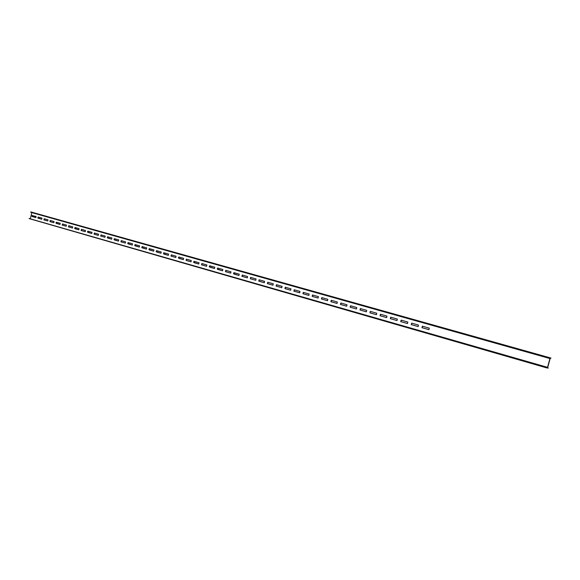 <?xml version="1.0" encoding="UTF-8"?>
<svg xmlns="http://www.w3.org/2000/svg" width="580" height="580" viewBox="0 0 580 580"><rect width="100%" height="100%" fill="white"/><g stroke="black" fill="none" stroke-linecap="round" stroke-linejoin="round"><path stroke-width="0.87" d="M29.145 218.493L546.657 367.865L548.267 368.09L547.73 367.365L550.13 358.585L551 358.077L30.755 211.91L549.318 358.099L549.934 358.549L547.534 367.336L546.809 367.437L29.145 218.493L547.534 367.336M30.327 218.624L31.856 212.628L30.697 212.113M29.051 218.573L546.657 367.865M31.856 212.628L549.934 358.549M36.018 217.355L36.062 216.442L32.045 215.579L32.002 216.485L36.018 217.355M41.724 219.255L42.014 218.131L38.186 217.043L37.801 217.862L41.738 219.262M47.734 220.973L48.024 219.842L44.16 218.74L43.884 219.871L47.748 220.973M53.817 222.706L54.107 221.567L50.206 220.458L49.916 221.589L53.824 222.706M59.958 224.453L60.247 223.314L56.311 222.191L55.897 223.017L59.972 224.46M66.171 226.229L66.461 225.076L62.481 223.945L62.183 225.091L66.185 226.229M72.449 228.02L72.746 226.86L68.716 225.714L68.418 226.867L72.464 228.02M78.8 229.825L79.097 228.665L75.023 227.505L74.603 228.346L78.815 229.832M85.224 231.659L85.521 230.492L81.403 229.317L81.106 230.485L85.238 231.659M92.017 232.333L87.848 231.152L87.428 232L91.727 233.515L92.017 232.333M98.281 235.386L98.585 234.204L94.359 233L94.069 234.182L98.296 235.386M104.922 237.278L105.226 236.089L100.971 234.878L100.666 236.06L104.937 237.278M111.643 239.192L111.947 237.996L107.641 236.77L107.206 237.633L111.657 239.199M118.436 241.128L118.748 239.924L114.376 238.685L113.948 239.554L118.45 241.135M125.309 243.093L125.621 241.882L121.213 240.627L120.901 241.831L125.331 243.093M132.269 245.072L132.581 243.854L128.107 242.585L127.672 243.462L132.284 245.079M139.301 247.08L139.62 245.855L135.104 244.571L134.654 245.449L139.323 247.087M146.421 249.11L146.74 247.877L142.172 246.58L141.716 247.464L146.443 249.117M153.627 251.162L153.946 249.929L149.321 248.61L148.864 249.501L153.642 251.169M161.24 251.995L156.542 250.661L156.093 251.561L160.935 253.25L161.24 251.995M168.294 255.345L168.62 254.091L163.864 252.742L163.415 253.649L168.309 255.352M175.754 257.476L176.088 256.215L171.296 254.852L170.969 256.106L175.776 257.476M183.316 259.63L183.643 258.361L178.799 256.983L178.314 257.89L183.338 259.637M190.965 261.812L191.298 260.536L186.368 259.137L186.057 260.413L190.987 261.812M198.708 264.016L199.042 262.733L194.054 261.319L193.589 262.24L198.73 264.023M206.545 266.256L206.886 264.966L201.833 263.53L201.521 264.821L206.574 266.256M214.484 268.518L214.825 267.22L209.706 265.763L209.235 266.699L214.506 268.525M222.524 270.809L222.865 269.504L217.681 268.032L217.203 268.968L222.546 270.817M230.659 273.129L231.007 271.817L225.75 270.324L225.439 271.643L230.688 273.137M238.902 275.478L239.25 274.159L233.957 272.651L233.45 273.593L238.924 275.486M247.247 277.856L247.595 276.529L242.237 275.007L241.889 276.334L247.276 277.863M255.7 280.27L256.055 278.929L250.625 277.385L250.277 278.726L255.729 280.278M264.262 282.714L264.618 281.365L259.086 279.792L258.767 281.148L264.291 282.714M272.941 285.186L273.296 283.83L267.728 282.243L267.373 283.598L272.97 285.193M281.728 287.687L282.09 286.324L276.45 284.722L276.087 286.085L281.757 287.695M290.631 290.232L290.993 288.855L285.28 287.231L284.918 288.601L290.667 290.239M299.657 292.798L300.019 291.421L294.227 289.775L293.864 291.153L299.686 292.806M308.799 295.409L309.169 294.017L303.296 292.349L302.934 293.734L308.836 295.416M318.065 298.055L318.435 296.648L312.489 294.959L312.12 296.358L318.101 298.062M327.454 300.73L327.83 299.316L321.806 297.605L321.429 299.012L327.497 300.737M336.98 303.442L337.357 302.02L331.245 300.288L330.868 301.701L337.016 303.449M346.63 306.196L347.007 304.768L340.815 303.007L340.438 304.427L346.673 306.204M356.417 308.988L356.794 307.545L350.516 305.762L350.139 307.197L356.454 308.995M366.335 311.815L366.719 310.365L360.354 308.553L359.97 310.003L366.379 311.822M376.398 314.686L376.783 313.222L370.33 311.387L369.938 312.845L376.442 314.693M386.599 317.594L386.99 316.122L380.444 314.258L380.052 315.723L386.642 317.601M396.945 320.544L397.343 319.065L390.702 317.173L390.304 318.652L396.995 320.551M407.443 323.538L407.841 322.045L401.106 320.131L400.708 321.617L407.493 323.546M418.086 326.569L418.492 325.068L411.655 323.125L411.256 324.626L418.144 326.583M428.888 329.65L429.301 328.142L422.363 326.17L421.957 327.678L428.946 329.665M30.74 212.222L549.325 358.244M30.755 211.91L549.318 358.099M551 358.077L549.405 357.802M32.552 215.441L32.335 216.565L35.844 217.565M38.461 217.123L38.236 218.247L41.789 219.262M44.428 218.819L44.21 219.95L47.806 220.973M50.467 220.53L50.242 221.669L53.882 222.706M56.572 222.263L56.34 223.409L60.023 224.46M62.734 224.018L62.509 225.163L66.236 226.229M68.977 225.787L68.744 226.947L72.522 228.02M75.277 227.577L75.052 228.745L78.873 229.832M81.657 229.39L81.425 230.557L85.289 231.659M91.785 233.515L87.87 232.399L88.102 231.224M94.62 233.073L94.388 234.255L98.353 235.386M101.217 234.951L100.985 236.132L104.994 237.278M107.887 236.843L107.655 238.039L111.715 239.192M114.637 238.757L114.398 239.96L118.516 241.135M121.459 240.7L121.22 241.904L125.389 243.093M128.361 242.657L128.122 243.875L132.341 245.079M135.343 244.644L135.104 245.862L139.381 247.08M142.412 246.652L142.172 247.877L146.501 249.11M149.56 248.682L149.321 249.915L153.707 251.169M156.796 250.734L156.549 251.981L160.993 253.243M164.118 252.815L163.872 254.069L168.374 255.352M171.528 254.917L171.281 256.179L175.841 257.476M179.024 257.049L178.778 258.317L183.396 259.637M186.615 259.202L186.361 260.478L191.052 261.812M194.293 261.384L194.046 262.668L198.795 264.023M202.072 263.595L201.825 264.886L206.632 266.256M209.945 265.836L209.692 267.133L214.571 268.518M217.92 268.098L217.667 269.403L222.611 270.817M225.99 270.389L225.736 271.708L230.746 273.137M234.168 272.716L233.907 274.036L238.989 275.486M242.447 275.065L242.186 276.399L247.341 277.863M250.828 277.443L250.567 278.784L255.794 280.278M259.325 279.857L259.064 281.206L264.357 282.714M267.924 282.3L267.663 283.656L273.035 285.193M276.638 284.78L276.377 286.143L281.822 287.695M285.469 287.288L285.2 288.659L290.732 290.239M294.415 289.826L294.147 291.211L299.751 292.806M303.478 292.4L303.209 293.792L308.901 295.416M312.671 295.01L312.395 296.416L318.166 298.062M321.98 297.656L321.704 299.07L327.562 300.737M331.412 300.339L331.144 301.76L337.082 303.449M340.982 303.05L340.707 304.486L346.738 306.204M350.675 305.805L350.4 307.248L356.519 308.995M360.513 308.603L360.231 310.053L366.444 311.822M370.221 311.38L370.2 312.895L376.507 314.693M380.589 314.302L380.306 315.774L386.708 317.601M390.84 317.216L390.558 318.703L397.061 320.551M401.244 320.167L400.954 321.661L407.559 323.546M411.793 323.169L411.503 324.669L418.209 326.583M422.494 326.207L422.204 327.722L429.012 329.665"/></g></svg>

